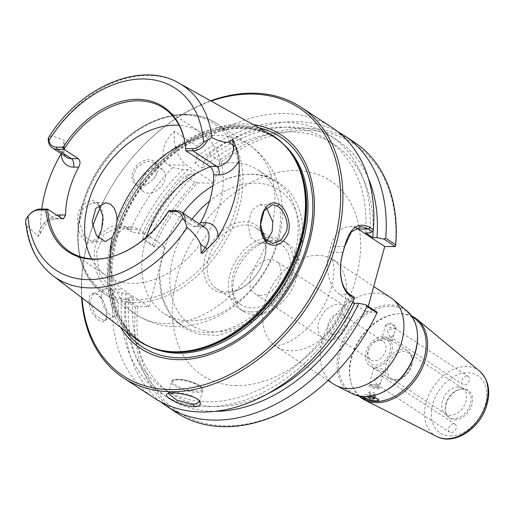 <?xml version="1.0" encoding="UTF-8"?>
<svg xmlns="http://www.w3.org/2000/svg" width="514" height="514" viewBox="0 0 514 514"><rect width="100%" height="100%" fill="white"/><g stroke="black" fill="none" stroke-linecap="round" stroke-linejoin="round"><path stroke-width="0.39" stroke-dasharray="2.57 1.93" d="M377.141 388.931A5.262 1.529 -164.6 0 0 379.114 388.295A5.262 1.529 -164.6 0 0 378.998 387.781A5.262 1.529 -164.6 0 0 374.449 385.423A5.262 1.529 -164.6 0 0 369.335 385.114A5.262 1.529 -164.6 0 0 368.968 385.5A5.262 1.529 -164.6 0 0 371.609 387.678A5.262 1.529 -164.6 0 0 377.141 388.931M376.736 387.338A4.048 1.176 -164.6 0 0 377.668 387.254A4.048 1.176 -164.6 0 0 378.163 386.451A4.048 1.176 -164.6 0 0 371.969 384.215A4.048 1.176 -164.6 0 0 370.729 384.408A4.048 1.176 -164.6 0 0 370.748 385.346A4.048 1.176 -164.6 0 0 376.736 387.338M368.711 392.49L370.909 393.93L374.494 394.681L375.875 393.987L373.678 392.548L370.093 391.796L368.711 392.49L367.478 396.969M370.157 396.673L370.909 393.93M373.633 397.804L374.494 394.681M374.642 398.466L375.875 393.987M372.444 397.026L373.678 392.548M368.384 396.512L371.834 396.898M368.859 396.275L370.093 391.796M415.993 319.49A47.532 33.738 -56.7 0 0 397.071 313.9A47.532 33.738 -56.7 0 0 351.306 357.23A47.532 33.738 -56.7 0 0 351.351 383.617A47.532 33.738 -56.7 0 0 364.021 398.742M417.471 335.006A48.83 34.656 -56.7 0 0 407.075 312.101A48.83 34.656 -56.7 0 0 340.628 350.863A48.83 34.656 -56.7 0 0 353.69 393.512A48.83 34.656 -56.7 0 0 378.837 393.917M368.313 396.506L363.167 396.622M359.312 396.358A48.245 34.245 123.3 0 1 351.685 384.575A48.245 34.245 123.3 0 1 351.634 357.795A48.245 34.245 123.3 0 1 398.08 313.823A48.245 34.245 123.3 0 1 400.901 313.726A48.245 34.245 123.3 0 1 411.926 316.123M406.831 310.829A49.762 35.318 -56.7 0 0 389.927 304.879A49.762 35.318 -56.7 0 0 339.111 350.336A49.762 35.318 -56.7 0 0 352.424 393.788M333.695 384.119A51.792 36.757 123.3 0 1 326.043 330.264A51.792 36.757 123.3 0 1 375.252 293.044A51.792 36.757 123.3 0 1 390.492 297.503M391.411 337.12L393.885 334.672L395.35 329.346L395.073 328.433L393.878 328.163L387.46 330.553L389.747 336.548L391.411 337.12M393.897 328.093A5.262 1.529 -164.6 0 0 395.87 327.457A5.262 1.529 -164.6 0 0 395.375 326.518A5.262 1.529 -164.6 0 0 387.697 324.032A5.262 1.529 -164.6 0 0 386.631 324.109A5.262 1.529 -164.6 0 0 385.725 324.662A5.262 1.529 -164.6 0 0 388.366 326.846A5.262 1.529 -164.6 0 0 393.897 328.093M390.287 341.2L381.998 338.199L384.086 337.139L391.006 340.005L392.143 340.994L390.287 341.2M378.76 400.085A8.095 2.358 -164.6 0 0 378.863 399.866A8.095 2.358 -164.6 0 0 374.796 396.512A8.095 2.358 -164.6 0 0 366.296 394.591A8.095 2.358 -164.6 0 0 363.257 395.568A8.095 2.358 -164.6 0 0 363.649 396.641M378.253 384.896L380.726 382.448L382.191 377.122L381.915 376.203L380.72 375.94L374.295 378.33L376.589 384.324L378.253 384.896M381.844 371.86L383.932 370.8L382.994 369.084L377.327 367.851L373.787 368.005L381.844 371.86M453.656 423.767A4.857 3.444 -56.7 0 0 449.043 427.256A4.857 3.444 -56.7 0 0 449.763 432.306A4.857 3.444 -56.7 0 0 451.189 432.724A4.857 3.444 -56.7 0 0 455.802 429.235A4.857 3.444 -56.7 0 0 455.083 424.185A4.857 3.444 -56.7 0 0 453.656 423.767M466.815 375.991A4.857 3.444 -56.7 0 0 462.202 379.486A4.857 3.444 -56.7 0 0 462.921 384.53A4.857 3.444 -56.7 0 0 464.348 384.954A4.857 3.444 -56.7 0 0 468.961 381.459A4.857 3.444 -56.7 0 0 468.241 376.415A4.857 3.444 -56.7 0 0 466.815 375.991M458.07 386.991A15.388 10.922 123.3 0 1 461.758 387.839A15.388 10.922 123.3 0 1 462.594 388.314A15.388 10.922 123.3 0 1 464.868 404.319A15.388 10.922 123.3 0 1 450.251 415.376A15.388 10.922 123.3 0 1 445.722 414.053A15.388 10.922 123.3 0 1 444.951 413.474A15.388 10.922 123.3 0 1 443.736 397.444A15.388 10.922 123.3 0 1 458.07 386.991M462.214 389.066A15.979 11.34 -56.7 0 0 459.767 389.316A15.979 11.34 -56.7 0 0 445.509 411.052A15.979 11.34 -56.7 0 0 448.587 416.565A15.979 11.34 -56.7 0 0 467.637 410.024A15.979 11.34 -56.7 0 0 466.05 389.946A15.979 11.34 -56.7 0 0 462.214 389.066M395.305 246.617A160.227 113.729 -56.7 0 0 219.606 163.176L219.182 160.619A161.846 114.879 123.3 0 1 354.217 142.108M368.23 306.383L366.63 312.178L377.225 312.281A160.227 113.729 -56.7 0 1 224.445 425.836A160.227 113.729 -56.7 0 1 137.816 306.543L148.944 306.672L165.386 246.958L154.219 246.816L142.731 239.286L142.584 238.393L152.6 244.96L154.219 246.816M152.6 244.96A161.846 114.879 123.3 0 1 194.954 182.297L197.511 182.939A160.227 113.729 -56.7 0 0 154.264 246.829M197.511 182.939L214.107 183.132L219.606 163.176M328.793 340.127A19.423 13.788 -56.7 0 0 347.246 326.165A19.423 13.788 -56.7 0 0 344.38 305.971A19.423 13.788 -56.7 0 0 338.662 304.301A19.423 13.788 -56.7 0 0 320.209 318.256A19.423 13.788 -56.7 0 0 323.081 338.456A19.423 13.788 -56.7 0 0 328.793 340.127M333.798 334.447A11.192 7.948 -56.7 0 0 344.431 326.403A11.192 7.948 -56.7 0 0 342.78 314.761A11.192 7.948 -56.7 0 0 339.484 313.797A11.192 7.948 -56.7 0 0 328.851 321.841A11.192 7.948 -56.7 0 0 330.502 333.483A11.192 7.948 -56.7 0 0 333.798 334.447M260.534 295.364A19.423 13.788 123.3 0 1 254.815 293.693A19.423 13.788 123.3 0 1 253.942 269.889A19.423 13.788 123.3 0 1 276.121 261.208A19.423 13.788 123.3 0 1 278.986 281.402A19.423 13.788 123.3 0 1 260.534 295.364M454.729 419.867A16.814 11.931 -56.7 0 0 471.897 404.512A16.814 11.931 -56.7 0 0 463.275 388.854A16.814 11.931 -56.7 0 0 460.698 389.117A16.814 11.931 -56.7 0 0 445.702 411.99A16.814 11.931 -56.7 0 0 454.729 419.867M379.859 340.268A11.192 7.948 -56.7 0 0 369.219 348.319A11.192 7.948 -56.7 0 0 370.87 359.954A11.192 7.948 -56.7 0 0 383.656 354.956A11.192 7.948 -56.7 0 0 383.148 341.232A11.192 7.948 -56.7 0 0 379.859 340.268M382.583 338.533A14.431 10.241 123.3 0 1 386.676 358.611A14.431 10.241 123.3 0 1 367.497 358.393A14.431 10.241 123.3 0 1 382.583 338.533M374.7 367.176A16.621 11.796 -56.7 0 0 390.486 355.232A16.621 11.796 -56.7 0 0 388.031 337.949A16.621 11.796 -56.7 0 0 383.142 336.516A16.621 11.796 -56.7 0 0 367.349 348.46A16.621 11.796 -56.7 0 0 369.804 365.743A16.621 11.796 -56.7 0 0 374.7 367.176M395.986 379.788A15.388 10.922 -56.7 0 0 398.344 379.55A15.388 10.922 -56.7 0 0 412.067 358.618A15.388 10.922 -56.7 0 0 408.328 352.732A15.388 10.922 -56.7 0 0 403.805 351.409A15.388 10.922 -56.7 0 0 389.182 362.466A15.388 10.922 -56.7 0 0 391.456 378.465A15.388 10.922 -56.7 0 0 395.986 379.788M394.411 380.103A16.621 11.796 -56.7 0 0 396.962 379.84A16.621 11.796 -56.7 0 0 411.785 357.23A16.621 11.796 -56.7 0 0 407.75 350.876A16.621 11.796 -56.7 0 0 402.86 349.443A16.621 11.796 -56.7 0 0 387.068 361.387A16.621 11.796 -56.7 0 0 389.522 378.67A16.621 11.796 -56.7 0 0 394.411 380.103M153.782 178.776L156.365 174.67L155.639 162.97L146.522 161.12L136.628 167.525L132.933 176.488L135.439 183.967L147.55 184.141L153.808 178.666L147.235 184.314C134.687 192.564 125.737 175.955 137.264 165.18C148 154.065 163.593 161.692 156.526 174.33L153.808 178.666M331.819 127.421A161.846 114.879 -56.7 0 0 284.184 113.485A161.846 114.879 -56.7 0 0 196.785 145.931L174.374 131.237C163.773 140.669 157.907 158.004 168.521 164.962L172.556 167.603A161.846 114.879 -56.7 0 0 130.376 229.88L131.43 231.872L127.549 229.328L119.293 226.815L104.297 233.979L96.349 252.663L99.729 274.277L111.101 289.035L114.982 291.579L121.85 292.999L125.969 293.051L133.12 297.734L128.995 297.69L126.283 298.994L137.771 306.53L135.471 307.141L125.455 300.574L126.283 298.994M210.624 100.802A161.846 114.879 -56.7 0 0 100.378 207.425M92.578 226.308A161.846 114.879 -56.7 0 0 81.597 297.561M114.982 291.579L113.035 292.845L109.694 290.654C99.318 282.983 94.197 270.57 94.325 253.415C95.405 232.418 114.853 218.951 127.035 227.689L130.376 229.88M113.035 292.845A161.846 114.879 -56.7 0 0 154.316 398.106M106.79 313.572L106.379 318.539C104.824 326.377 94.094 319.374 90.117 308.027C87.393 296.347 89.783 291.701 97.294 294.098C102.755 298.454 105.923 304.95 106.79 313.572L107.002 313.013L104.149 302.258L97.943 294.49L93.15 293.802L89.847 301.763M144.305 174.914A14.565 10.171 -46.1 0 1 162.983 170.044A14.565 10.171 -46.1 0 1 161.467 186.164A14.565 10.171 -46.1 0 1 142.789 191.041A14.565 10.171 -46.1 0 1 144.305 174.914M89.847 301.769L95.546 315.699L104.387 320.672L106.61 317.723L107.002 313.013M101.329 296.957A14.565 7.074 -112.7 0 1 104.284 289.144A14.565 7.074 -112.7 0 1 113.151 294.021A14.565 7.074 -112.7 0 1 118.49 308.214A14.565 7.074 -112.7 0 1 115.528 316.02A14.565 7.074 -112.7 0 1 106.661 311.143A14.565 7.074 -112.7 0 1 101.329 296.957M356.086 227.895A32.369 20.766 90.7 0 0 350.175 226.475A32.369 20.766 90.7 0 0 330.74 246.341L329.095 252.31A32.369 20.766 90.7 0 0 339.934 294.67L366.63 312.178M352.739 302.001L347.548 298.595L351.692 298.647L354.429 297.336M176.72 412.793A161.846 114.879 123.3 0 1 135.471 307.141M369.784 232.964A154.149 109.411 -56.7 0 0 196.843 156.943L196.785 145.931M148.944 306.672L122.248 289.164A32.369 20.766 -89.3 0 1 110.176 252.817A32.369 20.766 -89.3 0 1 130.845 226.944A32.369 20.766 -89.3 0 1 138.696 229.456L165.386 246.958M142.731 239.286L145.443 237.976L149.568 238.027L142.417 233.337L138.292 233.292L131.43 231.872M168.361 393.39L168.965 392.818L174.252 392.098L188.824 394.334L199.047 400.033L199.451 400.862M269.837 133.871A122.621 87.033 -56.7 0 0 237.513 125.589A122.621 87.033 -56.7 0 0 122.306 210.939A122.621 87.033 -56.7 0 0 135.529 338.694M25.7 222.337L26.94 225.768L38.107 236.369L40.041 234.333L40.728 227.92A116.543 82.722 123.3 0 1 41.724 209.037M61.198 153.686L64.449 145.713L64.546 140.393L51.741 135.735L48.515 137.643M96.805 202.278C101.104 204.148 104.734 216.6 102.607 225.363C100.095 238.624 95.193 244.407 87.9 242.704C80.891 238.862 77.421 230.818 77.492 218.572C77.563 205.362 91.017 196.965 96.805 202.278L97.358 204.077L92.79 202.6L83.03 208.639L79.541 222.299L83.686 235.817L91.723 241.445L97.988 237.616M266.31 207.72L264.241 206.03L259.743 204.527L251.886 210.117L248.082 223.815L250.549 237.564L259.294 243.366L266.149 240.918M98.778 205.298L97.358 204.077M121.85 292.999A154.149 109.411 -56.7 0 0 205.253 406.632A154.149 109.411 -56.7 0 0 351.692 298.647M82.054 297.908A160.227 113.729 123.3 0 1 92.61 226.443M100.397 207.457A160.227 113.729 123.3 0 1 211.125 101.078M120.507 327.238A127.8 90.715 123.3 0 1 131.815 197.549A127.8 90.715 123.3 0 1 243.591 123.938A127.8 90.715 123.3 0 1 253.344 124.658M214.107 183.132L186.723 165.167A32.369 20.766 -89.3 0 1 174.374 131.237M219.182 160.619L209.166 154.052L203.987 161.634L202.188 168.181L195.037 163.491L196.843 156.943M264.215 238.766A36.218 25.706 123.3 0 1 257.09 273.711A36.218 25.706 123.3 0 1 227.214 291.804A36.218 25.706 123.3 0 1 216.555 288.682A36.218 25.706 123.3 0 1 211.203 251.025A36.218 25.706 123.3 0 1 245.615 224.991A36.218 25.706 123.3 0 1 256.274 228.113A36.218 25.706 123.3 0 1 261.697 233.562M260.784 229.302A38.685 27.454 -56.7 0 0 210.001 245.686A38.685 27.454 -56.7 0 0 225.132 293.121A38.685 27.454 -56.7 0 0 265.687 240.488M270.313 241.188A36.218 25.706 -56.7 0 0 235.9 267.216A36.218 25.706 -56.7 0 0 241.246 304.879A36.218 25.706 -56.7 0 0 282.604 288.688A36.218 25.706 -56.7 0 0 280.972 244.304A36.218 25.706 -56.7 0 0 270.313 241.188M255.182 314.793A40.49 28.739 -56.7 0 0 293.648 285.694A40.49 28.739 -56.7 0 0 287.667 243.591A40.49 28.739 -56.7 0 0 275.755 240.109A40.49 28.739 -56.7 0 0 237.288 269.207A40.49 28.739 -56.7 0 0 243.263 311.311A40.49 28.739 -56.7 0 0 255.182 314.793M250.826 311.934A40.49 28.739 -56.7 0 0 289.292 282.835A40.49 28.739 -56.7 0 0 283.31 240.732A40.49 28.739 -56.7 0 0 271.392 237.25A40.49 28.739 -56.7 0 0 232.926 266.348A40.49 28.739 -56.7 0 0 238.907 308.451A40.49 28.739 -56.7 0 0 250.826 311.934M199.605 224.072L194.992 226.642L193.27 226.141L169.44 210.509A85.78 60.883 123.3 0 1 108.101 257.687A85.78 60.883 123.3 0 1 107.58 257.797M184.513 140.483A85.78 60.883 123.3 0 1 184.622 141.003A85.78 60.883 123.3 0 1 185.901 150.743M91.537 258.895A85.78 60.883 -56.7 0 0 106.88 276.031A85.78 60.883 -56.7 0 0 132.124 283.42A85.78 60.883 -56.7 0 0 213.625 221.772A85.78 60.883 -56.7 0 0 200.955 132.567A85.78 60.883 -56.7 0 0 179.123 125.332M212.892 185.689A85.78 60.883 123.3 0 1 221.187 181.236A85.78 60.883 123.3 0 1 250.652 174.33A85.78 60.883 123.3 0 1 275.896 181.712A85.78 60.883 123.3 0 1 294.663 254.205A85.78 60.883 123.3 0 1 181.821 325.176A85.78 60.883 123.3 0 1 159.578 275.189A85.78 60.883 123.3 0 1 182.868 213.098M146.516 237.044A85.78 60.883 -56.7 0 0 164.088 313.546A85.78 60.883 -56.7 0 0 189.332 320.935A85.78 60.883 -56.7 0 0 276.93 242.576A85.78 60.883 -56.7 0 0 258.163 170.083A85.78 60.883 -56.7 0 0 232.919 162.7A85.78 60.883 -56.7 0 0 210.265 166.774M172.556 167.603L182.9 169.408L188.349 169.472L195.5 174.162L190.052 174.098L184.937 175.724L194.954 182.297M209.166 154.052A161.846 114.879 123.3 0 1 337.826 131.764M142.584 238.393A161.846 114.879 123.3 0 1 184.937 175.724M368.287 178.095A154.149 109.411 -56.7 0 0 203.987 161.634M190.052 174.098A154.149 109.411 -56.7 0 0 145.443 237.976M373.125 230.227A148.899 105.685 -56.7 0 0 334.486 144.652A148.899 105.685 -56.7 0 0 202.188 168.181M365.64 232.919A148.899 105.685 -56.7 0 0 327.334 139.962A148.899 105.685 -56.7 0 0 195.037 163.491M160.696 401.884A161.846 114.879 123.3 0 1 125.455 300.574M128.995 297.69A154.149 109.411 -56.7 0 0 215.327 411.354M133.12 297.734A148.899 105.685 -56.7 0 0 171.188 393.679A148.899 105.685 -56.7 0 0 268 393.628M195.5 174.162A148.899 105.685 -56.7 0 0 149.568 238.027M125.969 293.051A148.899 105.685 -56.7 0 0 164.037 388.995A148.899 105.685 -56.7 0 0 347.548 298.595M182.9 169.408A154.149 109.411 -56.7 0 0 138.292 233.292M188.349 169.472A148.899 105.685 -56.7 0 0 142.417 233.337M317.716 255.317A51.792 36.757 -56.7 0 0 268.507 292.537A51.792 36.757 -56.7 0 0 276.153 346.391A51.792 36.757 -56.7 0 0 291.399 350.85A51.792 36.757 -56.7 0 0 344.284 303.543A51.792 36.757 -56.7 0 0 332.956 259.776A51.792 36.757 -56.7 0 0 317.716 255.317M236.819 385.558A116.53 82.709 123.3 0 1 177.028 277.046A116.53 82.709 123.3 0 1 296.025 170.597A116.53 82.709 123.3 0 1 355.81 279.108A116.53 82.709 123.3 0 1 236.819 385.558M450.29 435.981A34.284 24.331 -56.7 0 0 485.3 404.666A34.284 24.331 -56.7 0 0 467.714 372.74A34.284 24.331 -56.7 0 0 432.704 404.055A34.284 24.331 -56.7 0 0 450.29 435.981M436.739 436.489A39.199 27.827 123.3 0 1 426.254 402.256A39.199 27.827 123.3 0 1 466.282 366.45A39.199 27.827 123.3 0 1 479.601 371.134M350.554 294.792L339.934 294.67M344.663 246.502L330.74 246.341M343.018 252.47L329.095 252.31M109.694 290.654L111.101 289.035L122.248 289.164M127.035 227.689L127.549 229.328L138.696 229.456M199.554 386.252A16.185 4.71 -164.6 0 0 177.606 379.859A16.185 4.71 -164.6 0 0 171.535 381.812A16.185 4.71 -164.6 0 0 185.888 390.653A16.185 4.71 -164.6 0 0 202.741 390.409A16.185 4.71 -164.6 0 0 199.554 386.252M178.422 379.338A15.214 4.427 15.4 0 1 199.053 385.352A15.214 4.427 15.4 0 1 196.348 391.09A15.214 4.427 15.4 0 1 175.717 385.082A15.214 4.427 15.4 0 1 178.422 379.338M179.065 83.178A115.226 81.784 -56.7 0 0 148.687 75.397A115.226 81.784 -56.7 0 0 51.741 135.735M26.94 225.768A115.226 81.784 -56.7 0 0 52.852 275.645M192.063 219.125A80.602 57.208 -56.7 0 0 171.123 293.725A80.602 57.208 -56.7 0 0 214.486 331.787A80.602 57.208 -56.7 0 0 296.79 258.156A80.602 57.208 -56.7 0 0 279.102 190.007A80.602 57.208 -56.7 0 0 209.526 201.135M193.27 226.141L200.306 226.224A15.799 11.212 123.3 0 1 204.957 227.58L201.873 226.725A6.476 4.151 -89.3 0 1 200.306 226.224L176.475 210.592M184.365 114.995A100.346 71.221 -56.7 0 0 81.893 206.66A100.346 71.221 -56.7 0 0 133.377 300.099A100.346 71.221 -56.7 0 0 235.849 208.44A100.346 71.221 -56.7 0 0 184.365 114.995M186.428 114.59A101.965 72.371 123.3 0 1 216.433 123.366A101.965 72.371 123.3 0 1 238.74 209.532A101.965 72.371 123.3 0 1 134.617 302.675A101.965 72.371 123.3 0 1 104.612 293.899A101.965 72.371 123.3 0 1 89.552 187.867A101.965 72.371 123.3 0 1 186.428 114.59M110.15 257.18A101.965 72.371 -56.7 0 0 136.628 314.896A101.965 72.371 -56.7 0 0 268.045 239.183M272.812 221.875A101.965 72.371 -56.7 0 0 248.455 144.363A101.965 72.371 -56.7 0 0 218.444 135.587A101.965 72.371 -56.7 0 0 184.969 143.085M203.178 226.417A6.476 4.151 -89.3 0 1 201.873 226.725L194.992 226.642M64.449 145.713C62.965 156.706 65.4 155.312 66.666 157.271A15.799 11.212 123.3 0 1 64.546 140.393M56.977 215.263A22.269 15.806 -56.7 0 0 40.728 227.92M40.548 209.025L54.85 218.405A6.476 4.151 90.7 0 0 56.418 218.906A6.476 4.151 90.7 0 0 59.47 216.902M61.886 218.482L54.85 218.405A15.799 11.212 -56.7 0 0 38.107 236.369M168.521 164.962L186.723 165.167M289.125 150.628A121.972 86.577 -56.7 0 0 274.919 137.791C281.376 142.031 286.928 147.428 291.566 153.994A122.088 86.654 -56.7 0 0 238.554 126.862A122.088 86.654 -56.7 0 0 116.524 229.803A122.088 86.654 -56.7 0 0 162.642 350.593C154.778 348.955 147.614 346.018 141.144 341.784A121.972 86.577 -56.7 0 0 158.588 349.7M283.529 144.241A121.972 86.577 -56.7 0 0 276.301 138.696L274.919 137.791A121.972 86.577 -56.7 0 0 239.023 127.286A121.972 86.577 -56.7 0 0 123.129 214.948A121.972 86.577 -56.7 0 0 141.144 341.784L142.526 342.69A121.972 86.577 -56.7 0 0 150.499 347.111M276.301 138.696A121.972 86.577 -56.7 0 0 240.404 128.192A121.972 86.577 -56.7 0 0 124.51 215.854A121.972 86.577 -56.7 0 0 142.526 342.69C98.161 316.92 102.292 229.026 152.163 174.811C188.863 131.738 244.201 116.228 276.301 138.696M259.165 127.909A125.66 89.192 -56.7 0 0 243.225 126.026A125.66 89.192 -56.7 0 0 131.102 202.175A125.66 89.192 -56.7 0 0 125.808 331.279M370.729 384.408L369.335 385.114M378.163 386.451L378.998 387.781M370.748 385.346A7.35 7.35 0 0 0 377.668 387.254M411.284 315.59L407.075 312.101M358.566 395.979L353.69 393.512M351.351 383.617L351.685 384.575M397.071 313.9L398.08 313.823M385.725 324.662L381.998 338.199M395.87 327.457L395.35 329.346M393.885 334.672L392.143 340.994M395.375 326.518L391.604 323.145L386.631 324.109M363.257 395.568L362.91 396.834M378.863 399.866L378.734 400.342M373.787 368.005L368.968 385.5M383.932 370.8L382.191 377.122M380.726 382.448L379.114 388.295M376.589 384.324L449.763 432.306M381.915 376.203L455.083 424.185M389.747 336.548L462.921 384.53M395.073 328.433L468.241 376.415M444.951 413.474L448.587 416.565M461.758 387.839L466.05 389.946M328.08 380.444L274.829 345.761C273.57 346.462 276.622 345.89 283.991 344.039C291.457 341.521 299.855 335.565 309.184 326.172C320.061 314.272 327.508 301.191 331.53 286.921C333.714 278.247 334.466 271.334 333.792 266.194C332.629 260.328 331.98 257.861 331.851 258.805L373.704 286.491M344.38 305.971L276.121 261.208M323.081 338.456L254.815 293.693M330.502 333.483L370.87 359.954M342.78 314.761L383.148 341.232M445.509 411.052L445.702 411.99M459.767 389.316L460.698 389.117M462.594 388.314L408.328 352.732M445.722 414.053L391.456 378.465M412.067 358.618L411.785 357.23M398.344 379.55L396.962 379.84M407.75 350.876L388.031 337.949M389.522 378.67L369.804 365.743M156.365 174.67L156.526 174.33M162.983 170.044L155.633 162.977M142.789 191.041L135.439 183.967M97.943 294.49L97.294 294.098M106.61 317.723L106.379 318.539M104.284 289.144L93.15 293.802M115.528 316.02L104.393 320.678M361.239 226.603L350.175 226.475M199.522 402.096L202.741 390.409C203.589 389.445 202.458 387.787 199.342 385.436C192.32 381.69 185.895 379.66 180.061 379.351C170.115 379.538 173.025 380.578 171.535 381.812L168.316 393.512M259.294 243.366L272.33 243.52M259.743 204.527L272.439 204.675M91.723 241.439L105.306 241.593M92.79 202.6L105.755 202.754M168.965 392.818L167.121 393.827M199.047 400.033L200.139 401.742M119.293 226.809L130.845 226.944M216.555 288.682L241.246 304.879M256.274 228.113L280.972 244.304M287.667 243.591L283.31 240.732M243.263 311.311L238.907 308.451M108.101 257.687L107.053 257.912M200.955 132.567L163.78 108.191M106.88 276.031L69.705 251.654M184.622 141.003L184.404 139.956M216.433 123.366C191.137 106.167 151.54 114.301 121.831 141.858C72.288 184.282 61.815 268.661 104.612 293.899L136.628 314.896C149.805 323.319 164.287 327.232 180.073 326.634C200.293 325.478 218.842 318.217 235.72 304.86C256.685 287.898 270.917 266.445 278.408 240.501C282.674 225.1 283.503 209.911 280.882 194.941L276.551 179.559C270.807 164.827 261.446 153.095 248.455 144.363L216.433 123.366M221.187 181.236C249.83 168.849 272.998 172.813 290.686 193.123C303.067 210.47 305.907 231.891 299.219 257.379L286.651 286.292L266.682 311.028L242.807 327.829L217.281 335.456L198.346 334.235L183.614 327.893L171.368 316.457L162.206 297.683L159.578 275.189M275.896 181.712L258.163 170.083M181.821 325.176L164.088 313.546M63.306 218.983L56.418 218.906C49.447 219.484 43.986 224.631 40.041 234.333M334.486 144.652L327.334 139.962M171.188 393.679L164.037 388.995"/><path stroke-width="0.77" d="M371.834 396.898L374.642 398.466L373.26 399.16L369.675 398.408L367.478 396.969L368.384 396.512M369.675 398.408L370.157 396.673M373.26 399.16L373.633 397.804M358.566 395.979L364.021 398.742A47.532 33.738 -56.7 0 0 424.236 358.072A47.532 33.738 -56.7 0 0 415.993 319.49L411.284 315.59M336.22 385.584L352.424 393.788A49.762 35.318 -56.7 0 0 378.053 394.206L378.837 393.917A48.83 34.656 -56.7 0 0 415.543 351.73A48.83 34.656 -56.7 0 0 417.471 335.006L417.426 334.171A49.762 35.318 -56.7 0 0 406.831 310.829L392.844 299.238A51.792 36.757 123.3 0 1 397.271 353.202A51.792 36.757 123.3 0 1 348.935 388.578A51.792 36.757 123.3 0 1 336.22 385.584A51.792 36.757 123.3 0 1 333.695 384.119L328.08 380.444M363.167 396.622L362.91 396.834L364.76 398.266L375.657 401.473L378.734 400.342L375.747 397.81L368.313 396.506M411.926 316.123A48.245 34.245 123.3 0 1 417.284 319.496A48.245 34.245 123.3 0 1 425.65 358.65A48.245 34.245 123.3 0 1 364.542 399.931A48.245 34.245 123.3 0 1 359.312 396.358M378.053 394.206A49.762 35.318 -56.7 0 0 415.46 351.216A49.762 35.318 -56.7 0 0 417.426 334.171M373.704 286.491L390.492 297.503A51.792 36.757 123.3 0 1 392.844 299.238M363.649 396.641A8.095 2.358 -164.6 0 0 375.83 400.843A8.095 2.358 -164.6 0 0 378.76 400.085M395.317 246.604L395.729 244.792L385.712 238.22L383.836 239.074L395.317 246.604L384.723 246.495L368.23 306.383M372.521 231.653L373.363 229.668L370.022 227.477C358.361 221.418 349.931 227.561 344.733 245.91L343.076 251.931C338 268.642 340.139 289.8 351.023 296.449L354.364 298.64L354.429 297.336L350.554 294.792C340.146 288.431 338.186 268.327 343.018 252.47L344.663 246.502L351.338 231.968L361.239 226.616L368.641 229.109L372.521 231.653L369.784 232.964L365.64 232.919L372.791 237.603L376.935 237.654L383.836 239.074M373.363 229.668A161.846 114.879 -56.7 0 0 331.819 127.421L300.831 107.098A161.846 114.879 -56.7 0 0 253.196 93.162A161.846 114.879 -56.7 0 0 210.624 100.802M81.597 297.561A161.846 114.879 -56.7 0 0 123.328 377.784A161.846 114.879 -56.7 0 0 170.963 391.719A161.846 114.879 -56.7 0 0 324.732 275.401A161.846 114.879 -56.7 0 0 300.831 107.098M100.378 207.425A161.846 114.879 -56.7 0 0 92.578 226.308M123.328 377.784L154.316 398.106A161.846 114.879 -56.7 0 0 354.364 298.64M193.759 406.664C198.879 406.831 201.006 405.186 200.139 401.742C196.682 395.182 171.194 391.128 167.121 393.827C165.193 395.105 167.018 397.283 172.588 400.355C178.255 403.831 190.733 407.165 193.759 406.664L193.303 404.602L176.617 400.065L168.361 393.39M337.826 131.764A161.846 114.879 123.3 0 1 344.2 135.542L354.217 142.108A161.846 114.879 123.3 0 1 395.729 244.792M384.723 246.495L358.027 228.987A32.369 20.766 90.7 0 0 356.086 227.895M376.968 312.897L377.225 312.281L365.743 304.757L366.951 306.331L376.968 312.897A161.846 114.879 123.3 0 1 176.72 412.793L166.703 406.227A161.846 114.879 123.3 0 1 160.696 401.884M365.743 304.757L358.843 303.337L354.699 303.286L352.739 302.001M199.451 400.862L199.509 402.154L193.303 404.602M277.47 206.153C282.899 208.543 289.8 222.78 286.279 231.634L280.985 240.327L272.883 243.54L263.618 237.873L260.592 224.393L264.145 210.727L272.703 204.675L277.47 206.153L278.896 204.379C272.728 200.955 267.486 203.46 263.168 211.884C258.658 223.988 259.718 234.172 266.348 242.435C273.936 247.709 280.715 245.679 286.69 236.331C293.121 226.462 286.086 207.637 278.896 204.379M45.958 209.969L39.186 209.892A14.18 10.062 -56.7 0 0 28.09 216.156L25.719 219.998L25.7 222.337C28.032 245.396 37.079 263.162 52.852 275.645L135.529 338.694A122.621 87.033 -56.7 0 0 161.267 350.31A122.621 87.033 -56.7 0 0 175.203 351.788A122.621 87.033 -56.7 0 0 284.056 278.459A122.621 87.033 -56.7 0 0 290.757 152.844A122.621 87.033 -56.7 0 0 269.837 133.871L179.065 83.178C140.489 60.311 79.631 86.988 48.515 137.643L48.888 140.656A14.18 10.062 -56.7 0 0 56.469 147.139L63.248 147.216L64.044 149.336L78.346 158.71C80.402 160.67 80.525 163.491 78.719 167.166A85.78 60.883 -56.7 0 0 65.548 214.993L63.306 218.983L61.886 218.482L47.584 209.108L45.958 209.969A86.712 61.545 -56.7 0 0 107.053 257.912A86.712 61.545 -56.7 0 0 168.329 211.382L169.44 210.509L176.475 210.592A15.799 11.212 123.3 0 1 181.121 211.954A15.799 11.212 123.3 0 1 185.181 221.836L182.688 217.942A14.18 10.062 -56.7 0 0 175.107 211.46L168.329 211.382M199.605 224.072L200.524 222.691A85.78 60.883 -56.7 0 0 213.702 174.863C213.483 171.162 212.166 168.335 209.738 166.369L185.901 150.743L185.618 148.623L192.397 148.707A14.18 10.062 -56.7 0 0 203.486 142.442L211.884 137.579C218.386 140.964 224.072 142.596 228.942 142.468L232.54 139.545C233.722 140.624 234.635 142.821 235.283 146.156C236.594 149.06 237.879 153.949 239.138 160.837A117.353 83.294 123.3 0 1 218.103 237.217C213.271 243.045 209.583 246.874 207.033 248.712C204.598 251.956 202.657 253.492 201.199 253.318L200.807 244.606C197.826 237.892 193.251 232.225 187.083 227.618L185.181 221.836M41.724 209.037A116.543 82.722 123.3 0 1 61.16 153.744L61.198 153.686M266.149 240.918L268.045 239.183L272.124 231.461L272.812 221.875L266.31 207.72M97.988 237.616L101.656 229.507L102.935 216.31L98.778 205.298M115.804 229.662L112.27 237.384L105.306 241.593L96.548 235.791L92.057 222.016L95.88 208.311L105.755 202.754L110.671 204.264L114.468 208.498L116.601 214.807L117.038 220.076L115.804 229.662M211.125 101.078A160.227 113.729 123.3 0 1 338.951 219.684A160.227 113.729 123.3 0 1 170.417 389.599A160.227 113.729 123.3 0 1 82.054 297.908M92.61 226.443A160.227 113.729 123.3 0 1 100.397 207.457M253.344 124.658A127.8 90.715 123.3 0 1 307.391 248.917A127.8 90.715 123.3 0 1 178.66 359.691A127.8 90.715 123.3 0 1 120.507 327.238M261.697 233.562A36.218 25.706 123.3 0 1 264.215 238.766M265.687 240.488A38.685 27.454 -56.7 0 0 260.784 229.302M107.58 257.797A85.78 60.883 123.3 0 1 69.705 251.654A85.78 60.883 123.3 0 1 47.584 209.108L40.548 209.025A15.799 11.212 -56.7 0 0 25.719 219.998M56.469 147.139L57.009 149.253L64.044 149.336A85.78 60.883 123.3 0 1 138.536 100.808A85.78 60.883 123.3 0 1 163.78 108.191A85.78 60.883 123.3 0 1 184.513 140.483M179.123 125.332A85.78 60.883 -56.7 0 0 175.711 125.185A85.78 60.883 -56.7 0 0 101.791 172.8A85.78 60.883 -56.7 0 0 91.537 258.895M185.618 148.623A86.712 61.545 -56.7 0 0 184.404 139.956A86.712 61.545 -56.7 0 0 133.768 99.42A86.712 61.545 -56.7 0 0 63.248 147.216M213.702 174.863L218.938 174.921A6.476 4.151 90.7 0 0 216.773 166.452L192.936 150.82L185.901 150.743M192.397 148.707L192.936 150.82A15.799 11.212 -56.7 0 0 207.765 139.847M182.868 213.098A85.78 60.883 123.3 0 1 212.892 185.689M210.265 166.774A85.78 60.883 -56.7 0 0 146.516 237.044M78.346 158.71L71.311 158.633L57.009 149.253A15.799 11.212 123.3 0 1 52.364 147.897A15.799 11.212 123.3 0 1 48.303 138.009M344.2 135.542A161.846 114.879 123.3 0 1 385.712 238.22M376.935 237.654A154.149 109.411 -56.7 0 0 368.287 178.095M372.791 237.603A148.899 105.685 -56.7 0 0 373.125 230.227M366.951 306.331A161.846 114.879 123.3 0 1 166.703 406.227M215.327 411.354A154.149 109.411 -56.7 0 0 358.843 303.337M268 393.628A148.899 105.685 -56.7 0 0 354.699 303.286M436.739 436.489C453.432 445.522 478.438 429.813 485.923 407.904C491.159 392.516 489.052 380.257 479.601 371.134A39.199 27.827 123.3 0 1 482.948 411.977A39.199 27.827 123.3 0 1 446.364 438.763A39.199 27.827 123.3 0 1 436.739 436.489L364.542 399.931M370.022 227.477L368.641 229.109L358.027 228.987M351.023 296.449L350.554 294.792M343.018 252.47L343.076 251.931M344.663 246.502L344.733 245.91M211.884 137.579A115.226 81.784 -56.7 0 0 179.065 83.178M52.852 275.645A115.226 81.784 -56.7 0 0 187.083 227.618M209.526 201.135A80.602 57.208 -56.7 0 0 192.063 219.125M176.475 210.592L175.107 211.46M48.888 140.656A108.762 77.196 123.3 0 1 143.419 78.983A108.762 77.196 123.3 0 1 203.486 142.442M182.688 217.942A108.762 77.196 123.3 0 1 88.157 279.616A108.762 77.196 123.3 0 1 28.09 216.156M181.121 211.954L204.957 227.58A15.799 11.212 123.3 0 1 205.266 247.53L200.807 244.606M209.738 166.369L216.773 166.452A15.799 11.212 -56.7 0 0 233.401 145.391L228.942 142.468M112.27 237.384A101.965 72.371 -56.7 0 0 110.15 257.18M184.969 143.085A101.965 72.371 -56.7 0 0 117.038 220.076M235.283 146.156A6.476 3.566 -8.4 0 1 233.401 145.391L232.54 139.545M218.938 174.921A22.269 15.806 -56.7 0 0 239.138 160.837M207.033 248.712L205.266 247.53L201.199 253.318M200.524 222.691L205.767 222.755A6.476 4.151 -89.3 0 1 203.178 226.417M205.767 222.755A22.269 15.806 123.3 0 1 218.103 237.217M78.719 167.166L73.483 167.101A6.476 4.151 -89.3 0 0 71.311 158.633A15.799 11.212 123.3 0 1 66.666 157.271L52.364 147.897M73.483 167.101A22.269 15.806 123.3 0 1 61.16 153.744M65.548 214.993L60.305 214.936A22.269 15.806 -56.7 0 0 56.977 215.263M59.47 216.902A6.476 4.151 90.7 0 0 60.305 214.936M39.186 209.892L40.548 209.025M161.267 350.31L162.642 350.593A122.088 86.654 -56.7 0 0 176.52 352.071A122.088 86.654 -56.7 0 0 301.191 240.546A122.088 86.654 -56.7 0 0 291.566 153.994L290.757 152.844M158.588 349.7A121.972 86.577 -56.7 0 0 177.047 352.289A121.972 86.577 -56.7 0 0 301.602 240.867A121.972 86.577 -56.7 0 0 289.125 150.628M150.499 347.111A121.972 86.577 -56.7 0 0 178.429 353.195A121.972 86.577 -56.7 0 0 302.984 241.773A121.972 86.577 -56.7 0 0 283.529 144.241M125.808 331.279A125.66 89.192 -56.7 0 0 179.38 357.834A125.66 89.192 -56.7 0 0 307.7 243.045A125.66 89.192 -56.7 0 0 259.165 127.909M479.601 371.134L417.284 319.496M272.33 243.52L272.883 243.527"/></g></svg>
